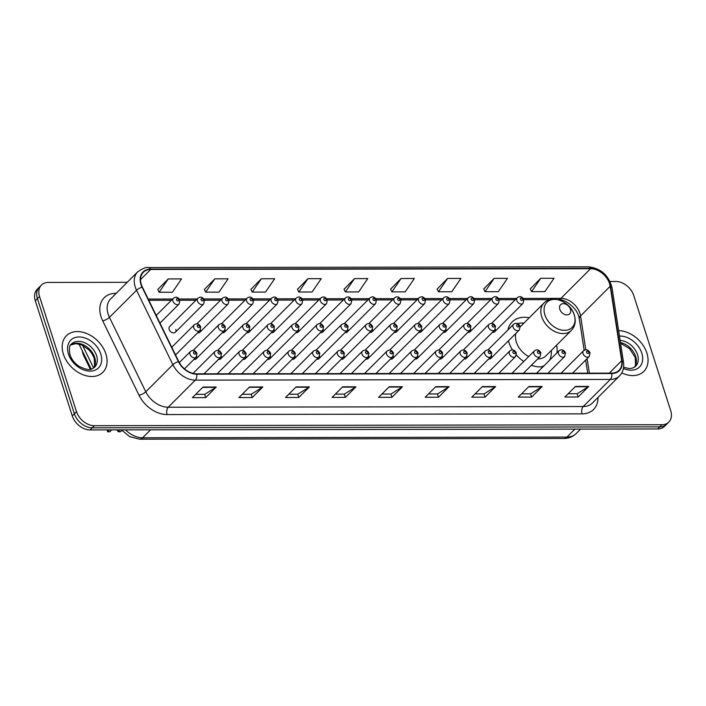 <?xml version="1.0" encoding="UTF-8"?>
<svg xmlns="http://www.w3.org/2000/svg" width="706" height="706" viewBox="0 0 706 706"><rect width="100%" height="100%" fill="white"/><g stroke="black" fill="none" stroke-linecap="round" stroke-linejoin="round"><path stroke-width="1.06" d="M508.426 340.857A28.505 20.465 45 0 0 508.805 342.136A28.505 20.465 45 0 0 512.485 349.911M516.413 355.074A28.505 20.465 45 0 0 523.799 361.463M531.38 365.293A28.505 20.465 45 0 0 543.073 366.714M556.937 352.85A28.505 20.465 45 0 0 556.619 345.155M193.894 359.433A4.033 2.895 45 0 0 196.171 358.825A4.033 2.895 45 0 0 196.753 356.38M218.463 359.398A4.033 2.895 45 0 0 220.74 358.78A4.033 2.895 45 0 0 221.322 356.336M243.023 359.354A4.033 2.895 45 0 0 245.309 358.736A4.033 2.895 45 0 0 245.891 356.292M267.592 359.31A4.033 2.895 45 0 0 269.868 358.701A4.033 2.895 45 0 0 270.451 356.248M292.16 359.266A4.033 2.895 45 0 0 294.437 358.657A4.033 2.895 45 0 0 295.02 356.212M316.72 359.23A4.033 2.895 45 0 0 319.006 358.613A4.033 2.895 45 0 0 319.589 356.168M341.289 359.186A4.033 2.895 45 0 0 343.566 358.569A4.033 2.895 45 0 0 344.149 356.124M365.858 359.142A4.033 2.895 45 0 0 368.135 358.533A4.033 2.895 45 0 0 368.717 356.089M390.418 359.107A4.033 2.895 45 0 0 392.704 358.489A4.033 2.895 45 0 0 393.286 356.045M414.987 359.063A4.033 2.895 45 0 0 417.264 358.445A4.033 2.895 45 0 0 417.846 356M439.556 359.019A4.033 2.895 45 0 0 441.832 358.41A4.033 2.895 45 0 0 442.415 355.965M464.116 358.983A4.033 2.895 45 0 0 466.401 358.366A4.033 2.895 45 0 0 466.984 355.921M488.684 358.939A4.033 2.895 45 0 0 490.961 358.321A4.033 2.895 45 0 0 491.544 355.877M295.902 332.658A4.033 2.895 45 0 0 298.179 332.041A4.033 2.895 45 0 0 298.762 329.596M320.471 332.614A4.033 2.895 45 0 0 322.748 332.005A4.033 2.895 45 0 0 323.33 329.561M197.645 332.826A4.033 2.895 45 0 0 199.922 332.208A4.033 2.895 45 0 0 200.504 329.764M345.04 332.57A4.033 2.895 45 0 0 347.317 331.961A4.033 2.895 45 0 0 347.899 329.517M175.353 332.252L203.663 303.933A4.033 2.895 -135 0 1 200.301 304.207A4.033 2.895 -135 0 1 197.486 301.083A4.033 2.895 -135 0 1 197.962 298.223L169.652 326.551A4.033 2.895 45 0 0 169.175 329.402A4.033 2.895 45 0 0 171.982 332.526A4.033 2.895 45 0 0 175.353 332.252A4.033 2.895 45 0 0 175.829 329.393M271.342 332.702A4.033 2.895 45 0 0 273.619 332.085A4.033 2.895 45 0 0 274.202 329.64M222.205 332.782A4.033 2.895 45 0 0 224.49 332.164A4.033 2.895 45 0 0 225.073 329.72M246.773 332.738A4.033 2.895 45 0 0 249.05 332.129A4.033 2.895 45 0 0 249.633 329.684M369.6 332.535A4.033 2.895 45 0 0 371.877 331.917A4.033 2.895 45 0 0 372.459 329.473M394.169 332.491A4.033 2.895 45 0 0 396.445 331.882A4.033 2.895 45 0 0 397.028 329.428M418.729 332.447A4.033 2.895 45 0 0 421.014 331.838A4.033 2.895 45 0 0 421.597 329.393M443.297 332.411A4.033 2.895 45 0 0 445.574 331.794A4.033 2.895 45 0 0 446.157 329.349M467.866 332.367A4.033 2.895 45 0 0 470.143 331.749A4.033 2.895 45 0 0 470.725 329.305M492.426 332.323A4.033 2.895 45 0 0 494.712 331.714A4.033 2.895 45 0 0 495.294 329.27M90.377 369.326L83.926 356.106A16.132 11.587 -135 0 1 82.937 353.662A16.132 11.587 -135 0 1 82.311 350.873M529.235 317.779A28.505 20.465 45 0 0 512.15 321.945A28.505 20.465 45 0 0 507.923 329.949M127.239 282.303L48.326 282.435A16.132 11.587 45 0 0 41.425 285.074L37.189 289.31A16.132 11.587 45 0 0 35.3 300.738L72.277 415.905A16.132 11.587 45 0 0 90.086 429.928L657.674 428.966A16.132 11.587 45 0 0 664.575 426.327L666.693 424.209A16.132 11.587 45 0 1 659.792 426.848A16.132 11.587 45 0 0 666.693 424.209L668.811 422.091A16.132 11.587 45 0 0 670.7 410.663L633.723 295.496A16.132 11.587 45 0 0 615.914 281.473L610.028 281.482M41.425 285.074A16.132 11.587 45 0 0 39.536 296.502L76.513 411.669L74.395 413.787A16.132 11.587 45 0 0 92.204 427.81L659.792 426.848L92.204 427.81A16.132 11.587 45 0 1 74.395 413.787L37.418 298.62L74.395 413.787L72.277 415.905M39.307 287.192A16.132 11.587 45 0 0 37.418 298.62A16.132 11.587 45 0 1 39.307 287.192M63.346 354.077A25.813 18.541 45 0 0 81.314 374.039A25.813 18.541 45 0 0 102.882 372.291A25.813 18.541 45 0 0 105.909 354.006A25.813 18.541 45 0 0 87.941 334.035A25.813 18.541 45 0 0 66.373 335.791A25.813 18.541 45 0 0 63.346 354.077A25.813 18.541 45 0 0 81.314 374.039A25.813 18.541 45 0 0 102.882 372.291A25.813 18.541 45 0 0 105.909 354.006A25.813 18.541 45 0 0 87.941 334.035A25.813 18.541 45 0 0 66.373 335.791A25.813 18.541 45 0 0 63.346 354.077M621.809 372.9A25.813 18.541 45 0 0 643.863 371.374A25.813 18.541 45 0 0 646.89 353.088A25.813 18.541 45 0 0 618.641 330.655A25.813 18.541 45 0 1 646.89 353.088A25.813 18.541 45 0 1 643.863 371.374A25.813 18.541 45 0 1 621.809 372.9M141.324 284.465A17.209 12.355 -135 0 1 143.336 272.278A17.209 12.355 -135 0 1 150.696 269.463L590.578 268.721A17.209 12.355 -135 0 1 610.196 286.283L621.668 360.74A17.209 12.355 -135 0 1 619.03 370.323A17.209 12.355 -135 0 1 611.67 373.139L196.647 373.845A17.209 12.355 -135 0 1 178.706 361.481L142.374 287.068A17.209 12.355 -135 0 1 141.324 284.465M140.962 284.465A17.641 12.664 45 0 0 142.038 287.13L178.371 361.551A17.641 12.664 45 0 0 196.771 374.215L611.784 373.518A17.641 12.664 45 0 0 622.039 360.801L610.566 286.345A17.641 12.664 45 0 0 590.454 268.342L150.581 269.092A17.641 12.664 45 0 0 140.962 284.465M540.725 278.288L531.583 291.631L544.882 291.604L554.033 278.27L540.725 278.288L530.294 288.878M494.165 278.367L485.022 291.702L498.321 291.684L507.473 278.349L494.165 278.367L483.734 288.957M447.604 278.446L438.461 291.781L451.769 291.763L460.912 278.429L447.604 278.446L437.182 289.036M401.052 278.526L391.901 291.86L405.209 291.843L414.351 278.499L401.052 278.526L390.621 289.116M168.249 278.923L159.106 292.258L172.405 292.231L181.548 278.896L168.249 278.923L157.817 289.504M214.809 278.844L205.667 292.178L218.966 292.152L228.109 278.817L214.809 278.844L204.378 289.425M261.37 278.764L252.227 292.099L265.527 292.072L274.669 278.738L261.37 278.764L250.939 289.345M307.931 278.685L298.779 292.019L312.087 292.002L321.23 278.658L307.931 278.685L297.5 289.275M354.491 278.605L345.34 291.94L358.648 291.922L367.791 278.579L354.491 278.605L344.06 289.195M76.513 411.669A16.132 11.587 45 0 0 94.322 425.692L661.91 424.73A16.132 11.587 45 0 0 668.811 422.091M495.63 386.57L485.048 397.16L471.749 397.178L482.33 386.597L495.63 386.57A4.307 2.436 -90.1 0 1 495.25 386.879L482.022 386.906M542.19 386.491L531.609 397.081L518.301 397.099L528.891 386.517L542.19 386.491A4.307 2.436 -90.1 0 1 541.802 386.8L528.582 386.826M588.751 386.411L578.17 397.001L564.862 397.019L575.452 386.438L588.751 386.411A4.307 2.436 -90.1 0 1 588.363 386.72L575.134 386.747M355.956 386.809L345.366 397.39L332.067 397.416L342.648 386.826L355.956 386.809A4.307 2.436 -90.1 0 1 355.568 387.117L342.339 387.135M309.396 386.888L298.806 397.469L285.506 397.496L296.088 386.906L309.396 386.888A4.307 2.436 -90.1 0 1 309.007 387.197L295.779 387.215M262.835 386.967L252.245 397.549L238.946 397.575L249.527 386.985L262.835 386.967A4.307 2.436 -90.1 0 1 262.447 387.276L249.218 387.294M216.274 387.038L205.693 397.628L192.385 397.654L202.975 387.065L216.274 387.038A4.307 2.436 -90.1 0 1 215.886 387.356L202.657 387.373M449.069 386.65L438.488 397.24L425.188 397.257L435.77 386.667L449.069 386.65A4.307 2.436 -90.1 0 1 448.689 386.959L435.461 386.985M402.508 386.729L391.927 397.319L378.628 397.337L389.209 386.747L402.508 386.729A4.307 2.436 -90.1 0 1 402.129 387.038L388.9 387.065M391.927 397.319L390.877 394.036M381.911 394.045L390.947 394.036L402.129 387.038M438.488 397.24L437.438 393.957M428.471 393.974L437.508 393.957L448.689 386.959M205.693 397.628L204.634 394.345M195.677 394.363L204.705 394.345L215.886 387.356M252.245 397.549L251.195 394.266M242.237 394.283L251.265 394.266L262.447 387.276M298.806 397.469L297.755 394.195M288.789 394.204L297.826 394.195L309.007 387.197M345.366 397.39L344.316 394.116M335.35 394.125L344.387 394.116L355.568 387.117M578.17 397.001L577.111 393.719M568.153 393.736L577.181 393.719L588.363 386.72M531.609 397.081L530.55 393.798M521.593 393.816L530.621 393.798L541.802 386.8M485.048 397.16L483.998 393.877M475.032 393.895L484.069 393.877L495.25 386.879M345.34 291.94L344.007 289.089M298.779 292.019L297.447 289.169M252.227 292.099L250.886 289.248M205.667 292.178L204.334 289.319M159.106 292.258L157.773 289.398M391.901 291.86L390.568 289.01M438.461 291.781L437.129 288.93M485.022 291.702L483.689 288.851M531.583 291.631L530.25 288.772M570.439 309.263A6.451 4.633 45 0 0 563.317 303.659A6.451 4.633 45 0 0 559.796 309.281A6.451 4.633 45 0 0 566.927 314.894A6.451 4.633 45 0 0 570.439 309.263M515.839 333.444A19.362 13.899 45 0 0 516.342 342.119A19.362 13.899 45 0 0 528.715 356.548M523.905 323.119A25.548 18.347 45 0 0 517.533 323.586M540.955 366.899A25.548 18.347 45 0 0 544.211 365.576M549.444 360.342A25.548 18.347 45 0 0 551.289 350.494M537.725 358.948A19.362 13.899 45 0 0 546.003 355.78L571.366 330.408C575.161 326.313 576.149 321.195 574.322 315.061C570.651 301.894 552.101 294.031 543.982 303.033A19.362 13.899 45 0 0 541.714 316.747A19.362 13.899 45 0 0 555.19 331.723A19.362 13.899 45 0 0 571.366 330.408M121.917 430.386L120.541 431.763L118.255 431.763L120.144 429.875M109.395 429.892L107.506 431.79A8.066 5.789 -135 0 1 107.541 429.892M107.506 431.79L109.792 431.781L111.68 429.892M116.569 429.883A5.374 3.865 -135 0 1 118.255 431.763M84.552 355.471L83.926 356.106M90.086 429.928L94.322 425.692M35.3 300.738L39.536 296.502M657.674 428.966L661.91 424.73M125.536 429.866A21.515 15.453 45 0 0 142.594 437.791L150.554 429.822M82.54 345.296L93.633 368.029L94.569 366.087L94.295 358.436L91.948 353.582L88.912 349.849L81.772 344.952L75.789 343.628L70.609 345.049M563.962 438.461A10.758 6.089 -90.1 0 0 566.944 437.076A21.515 15.453 45 0 0 576.149 433.555C572.795 436.785 568.727 438.426 563.962 438.461L139.603 439.185A10.758 6.089 -90.1 0 0 142.594 437.791L566.944 437.076L574.913 429.107M610.196 286.283L580.561 315.926A17.209 12.355 45 0 0 579.944 313.323A17.209 12.355 45 0 0 560.943 298.364L523.164 298.426M585.777 349.788L580.561 315.926A9.681 4.81 171.2 0 0 579.326 318.847L578.708 316.27C576.537 307.631 564.65 298.894 558.252 299.618A9.681 5.48 -90.1 0 0 560.943 298.364L590.578 268.721M150.696 269.463L140.529 279.638M597.982 397.469A26.89 19.309 -135 0 1 582.088 413.857L167.075 414.563A5.374 3.045 -90.1 0 1 168.222 407.23L195.315 380.128A21.515 15.453 -135 0 1 172.882 364.684L136.549 290.263A21.515 15.453 -135 0 1 135.234 287.015A21.515 15.453 -135 0 1 137.758 271.775L110.657 298.876A21.515 15.453 45 0 0 108.142 314.117A21.515 15.453 45 0 0 109.448 317.373L145.78 391.786A21.515 15.453 45 0 0 168.222 407.23L583.235 406.532A21.515 15.453 45 0 0 592.431 403.011L619.533 375.91A21.515 15.453 -135 0 1 610.328 379.431L195.315 380.128A5.374 3.045 -90.1 0 0 196.771 374.215M142.038 287.13A5.374 1.615 -26 0 0 136.549 290.263L109.448 317.373A5.374 1.615 154 0 1 102.697 320.833A26.89 19.309 -135 0 1 115.713 293.325L116.208 293.325M611.784 373.518A5.374 3.045 89.9 0 1 610.328 379.431L583.235 406.532A5.374 3.045 -90.1 0 0 582.088 413.857M622.039 360.801A5.374 2.674 -8.8 0 1 623.513 362.302L612.049 287.836C608.731 275.261 600.824 268.254 588.327 266.815L148.454 267.565A5.374 3.045 89.9 0 1 150.581 269.092M167.075 414.563A26.89 19.309 -135 0 1 139.029 395.254A5.374 1.615 154 0 0 145.78 391.786L172.882 364.684A5.374 1.615 -26 0 1 178.371 361.551M610.566 286.345A5.374 2.674 -8.8 0 1 612.049 287.836M590.454 268.342A5.374 3.045 -90.1 0 0 588.327 266.815M139.029 395.254L102.697 320.833M621.668 360.74L609.26 373.147M589.378 373.174L587.136 358.586M516.563 298.444L498.604 298.47M492.003 298.479L474.035 298.514M467.434 298.523L449.466 298.55M442.865 298.567L424.906 298.594M418.305 298.603L400.337 298.638M393.736 298.647L375.769 298.673M369.167 298.691L351.209 298.717M344.607 298.726L326.64 298.762M320.039 298.77L302.071 298.806M295.47 298.815L277.511 298.841M270.91 298.85L252.942 298.885M246.341 298.894L228.373 298.929M221.772 298.938L203.813 298.965M197.212 298.982L179.245 299.009M172.643 299.017L148.225 299.062M93.677 368.02A16.388 11.773 45 0 0 94.701 357.457A16.388 11.773 45 0 0 70.644 344.996M94.63 367.217A16.388 11.773 45 0 0 96.554 355.603A16.388 11.773 45 0 0 85.144 342.922A16.388 11.773 45 0 0 71.447 344.034C69.435 344.828 68.932 348.376 69.938 354.668C71.527 359.354 74.58 363.255 79.098 366.361C91.039 372.053 91.383 368.885 94.63 367.217M100.799 354.015A19.618 14.085 45 0 0 79.143 336.965A19.618 14.085 45 0 0 68.456 354.068A19.618 14.085 45 0 0 90.112 371.118A19.618 14.085 45 0 0 100.799 354.015M574.207 314.823A17.782 12.77 45 0 0 554.572 299.37A17.782 12.77 45 0 0 544.882 314.876A17.782 12.77 45 0 0 564.518 330.337A17.782 12.77 45 0 0 574.207 314.823M634.65 367.102A16.388 11.773 45 0 0 635.682 356.548A16.388 11.773 45 0 0 620.477 342.604M623.61 367.314L629.284 368.567L632.567 368.117L635.612 366.299A16.388 11.773 45 0 0 637.536 354.694A16.388 11.773 45 0 0 620.15 340.46M623.424 368.479A19.618 14.085 45 0 0 641.78 353.097A19.618 14.085 45 0 0 619.471 336.065M159.971 323.11L179.103 303.968A4.033 2.895 -135 0 1 175.732 304.242A4.033 2.895 -135 0 1 172.926 301.127A4.033 2.895 -135 0 1 173.394 298.267L156.229 315.441M176.465 299.794A1.341 0.962 45 0 0 178.68 299.794A1.341 0.962 45 0 0 176.465 299.794M201.034 299.759A1.341 0.962 45 0 0 203.249 299.75A1.341 0.962 45 0 0 201.034 299.759M199.922 332.208L228.232 303.889A4.033 2.895 -135 0 1 224.861 304.162A4.033 2.895 -135 0 1 222.055 301.038A4.033 2.895 -135 0 1 222.531 298.188L196.886 323.833M225.593 299.715A1.341 0.962 45 0 0 227.809 299.715A1.341 0.962 45 0 0 225.593 299.715M224.49 332.164L252.801 303.845A4.033 2.895 -135 0 1 249.43 304.118A4.033 2.895 -135 0 1 246.623 301.003A4.033 2.895 -135 0 1 247.091 298.144L221.455 323.789M250.162 299.671A1.341 0.962 45 0 0 252.377 299.671A1.341 0.962 45 0 0 250.162 299.671M249.05 332.129L277.361 303.801A4.033 2.895 -135 0 1 273.999 304.074A4.033 2.895 -135 0 1 271.183 300.959A4.033 2.895 -135 0 1 271.66 298.1L246.015 323.754M274.722 299.635A1.341 0.962 45 0 0 276.946 299.626A1.341 0.962 45 0 0 274.722 299.635M273.619 332.085L301.93 303.765A4.033 2.895 -135 0 1 298.559 304.039A4.033 2.895 -135 0 1 295.752 300.915A4.033 2.895 -135 0 1 296.229 298.056L270.583 323.71M299.291 299.591A1.341 0.962 45 0 0 301.506 299.582A1.341 0.962 45 0 0 299.291 299.591M298.179 332.041L326.499 303.721A4.033 2.895 -135 0 1 323.127 303.995A4.033 2.895 -135 0 1 320.321 300.88A4.033 2.895 -135 0 1 320.789 298.02L295.152 323.666M323.86 299.547A1.341 0.962 45 0 0 326.075 299.547A1.341 0.962 45 0 0 323.86 299.547M322.748 332.005L351.058 303.677A4.033 2.895 -135 0 1 347.696 303.951A4.033 2.895 -135 0 1 344.881 300.835A4.033 2.895 -135 0 1 345.358 297.976L319.712 323.63M348.42 299.503A1.341 0.962 45 0 0 350.644 299.503A1.341 0.962 45 0 0 348.42 299.503M347.317 331.961L375.627 303.642A4.033 2.895 -135 0 1 372.256 303.915A4.033 2.895 -135 0 1 369.45 300.791A4.033 2.895 -135 0 1 369.926 297.932L344.281 323.586M372.989 299.468A1.341 0.962 45 0 0 375.204 299.459A1.341 0.962 45 0 0 372.989 299.468M371.877 331.917L400.196 303.598A4.033 2.895 -135 0 1 396.825 303.871A4.033 2.895 -135 0 1 394.019 300.747A4.033 2.895 -135 0 1 394.486 297.897L368.85 323.542M397.557 299.423A1.341 0.962 45 0 0 399.772 299.423A1.341 0.962 45 0 0 397.557 299.423M396.445 331.882L424.756 303.554A4.033 2.895 -135 0 1 421.385 303.827A4.033 2.895 -135 0 1 418.579 300.712A4.033 2.895 -135 0 1 419.055 297.853L393.41 323.507M422.117 299.379A1.341 0.962 45 0 0 424.341 299.379A1.341 0.962 45 0 0 422.117 299.379M421.014 331.838L449.325 303.518A4.033 2.895 -135 0 1 445.954 303.792A4.033 2.895 -135 0 1 443.147 300.668A4.033 2.895 -135 0 1 443.624 297.808L417.978 323.463M446.686 299.344A1.341 0.962 45 0 0 448.901 299.335A1.341 0.962 45 0 0 446.686 299.344M445.574 331.794L473.894 303.474A4.033 2.895 -135 0 1 470.523 303.748A4.033 2.895 -135 0 1 467.716 300.624A4.033 2.895 -135 0 1 468.184 297.773L442.538 323.419M471.255 299.3A1.341 0.962 45 0 0 473.47 299.3A1.341 0.962 45 0 0 471.255 299.3M470.143 331.749L498.454 303.43A4.033 2.895 -135 0 1 495.082 303.704A4.033 2.895 -135 0 1 492.276 300.588A4.033 2.895 -135 0 1 492.753 297.729L467.107 323.374M495.815 299.256A1.341 0.962 45 0 0 498.039 299.256A1.341 0.962 45 0 0 495.815 299.256M494.712 331.714L523.022 303.386A4.033 2.895 -135 0 1 519.651 303.659A4.033 2.895 -135 0 1 516.845 300.544A4.033 2.895 -135 0 1 517.313 297.685L491.676 323.339M520.384 299.22A1.341 0.962 45 0 0 522.599 299.212A1.341 0.962 45 0 0 520.384 299.22M193.744 327.699A4.033 2.895 -135 0 1 194.221 324.839C196.824 323.021 199.004 323.701 200.742 326.869L199.922 330.54A4.033 2.895 -135 0 1 196.55 330.814A4.033 2.895 -135 0 1 193.744 327.699M199.498 326.366A1.341 0.962 45 0 0 197.283 326.366A1.341 0.962 45 0 0 199.498 326.366M218.313 327.655A4.033 2.895 -135 0 1 218.781 324.795C221.393 322.977 223.564 323.657 225.302 326.825L224.49 330.496A4.033 2.895 -135 0 1 221.119 330.77A4.033 2.895 -135 0 1 218.313 327.655M224.067 326.322A1.341 0.962 45 0 0 221.852 326.331A1.341 0.962 45 0 0 224.067 326.322M242.873 327.61A4.033 2.895 -135 0 1 243.349 324.751C245.962 322.942 248.133 323.613 249.871 326.781L249.05 330.461A4.033 2.895 -135 0 1 245.679 330.735A4.033 2.895 -135 0 1 242.873 327.61M248.636 326.278A1.341 0.962 45 0 0 246.412 326.287A1.341 0.962 45 0 0 248.636 326.278M267.442 327.575A4.033 2.895 -135 0 1 267.918 324.716C270.522 322.898 272.701 323.569 274.44 326.746L273.619 330.417A4.033 2.895 -135 0 1 270.248 330.69A4.033 2.895 -135 0 1 267.442 327.575M273.196 326.243A1.341 0.962 45 0 0 270.98 326.243A1.341 0.962 45 0 0 273.196 326.243M292.01 327.531A4.033 2.895 -135 0 1 292.478 324.672C295.09 322.854 297.261 323.533 299 326.701L298.188 330.373A4.033 2.895 -135 0 1 294.817 330.646A4.033 2.895 -135 0 1 292.01 327.531M297.764 326.198A1.341 0.962 45 0 0 295.549 326.198A1.341 0.962 45 0 0 297.764 326.198M316.57 327.487A4.033 2.895 -135 0 1 317.047 324.628C319.659 322.81 321.83 323.489 323.569 326.657L322.748 330.337A4.033 2.895 -135 0 1 319.377 330.611A4.033 2.895 -135 0 1 316.57 327.487M322.333 326.154A1.341 0.962 45 0 0 320.109 326.163A1.341 0.962 45 0 0 322.333 326.154M341.139 327.443A4.033 2.895 -135 0 1 341.616 324.592C344.219 322.774 346.399 323.445 348.129 326.613L347.317 330.293A4.033 2.895 -135 0 1 343.946 330.567A4.033 2.895 -135 0 1 341.139 327.443M346.893 326.119A1.341 0.962 45 0 0 344.678 326.119A1.341 0.962 45 0 0 346.893 326.119M365.708 327.407A4.033 2.895 -135 0 1 366.176 324.548C368.788 322.73 370.959 323.41 372.697 326.578L371.885 330.249A4.033 2.895 -135 0 1 368.514 330.523A4.033 2.895 -135 0 1 365.708 327.407M371.462 326.075A1.341 0.962 45 0 0 369.247 326.075A1.341 0.962 45 0 0 371.462 326.075M390.268 327.363A4.033 2.895 -135 0 1 390.745 324.504C393.357 322.686 395.528 323.366 397.266 326.534L396.445 330.214A4.033 2.895 -135 0 1 393.074 330.487A4.033 2.895 -135 0 1 390.268 327.363M396.031 326.031A1.341 0.962 45 0 0 393.807 326.04A1.341 0.962 45 0 0 396.031 326.031M414.837 327.319A4.033 2.895 -135 0 1 415.305 324.469C417.917 322.651 420.096 323.322 421.826 326.49L421.014 330.17A4.033 2.895 -135 0 1 417.643 330.443A4.033 2.895 -135 0 1 414.837 327.319M420.591 325.995A1.341 0.962 45 0 0 418.376 325.995A1.341 0.962 45 0 0 420.591 325.995M439.406 327.284A4.033 2.895 -135 0 1 439.873 324.425C442.485 322.607 444.656 323.286 446.395 326.454L445.583 330.126A4.033 2.895 -135 0 1 442.212 330.399A4.033 2.895 -135 0 1 439.406 327.284M445.159 325.951A1.341 0.962 45 0 0 442.944 325.951A1.341 0.962 45 0 0 445.159 325.951M463.966 327.24A4.033 2.895 -135 0 1 464.442 324.381C467.054 322.563 469.225 323.242 470.964 326.41L470.143 330.081A4.033 2.895 -135 0 1 466.772 330.355A4.033 2.895 -135 0 1 463.966 327.24M469.728 325.907A1.341 0.962 45 0 0 467.504 325.916A1.341 0.962 45 0 0 469.728 325.907M488.534 327.196A4.033 2.895 -135 0 1 489.002 324.336C491.614 322.527 493.794 323.198 495.524 326.366L494.712 330.046A4.033 2.895 -135 0 1 491.341 330.32A4.033 2.895 -135 0 1 488.534 327.196M494.288 325.863A1.341 0.962 45 0 0 492.073 325.872A1.341 0.962 45 0 0 494.288 325.863M513.094 327.16A4.033 2.895 -135 0 1 513.571 324.301C516.183 322.483 518.354 323.154 520.093 326.331L519.281 330.002A4.033 2.895 -135 0 1 515.909 330.276A4.033 2.895 -135 0 1 513.094 327.16M518.857 325.828A1.341 0.962 45 0 0 516.642 325.828A1.341 0.962 45 0 0 518.857 325.828M190.002 354.306A4.033 2.895 -135 0 1 190.47 351.447C193.082 349.638 195.253 350.308 196.992 353.477L196.18 357.157A4.033 2.895 -135 0 1 192.809 357.43A4.033 2.895 -135 0 1 190.002 354.306M195.756 352.974A1.341 0.962 45 0 0 193.541 352.982A1.341 0.962 45 0 0 195.756 352.974M214.562 354.262A4.033 2.895 -135 0 1 215.039 351.411C217.651 349.594 219.822 350.264 221.56 353.432L220.74 357.112A4.033 2.895 -135 0 1 217.369 357.386A4.033 2.895 -135 0 1 214.562 354.262M220.325 352.938A1.341 0.962 45 0 0 218.101 352.938A1.341 0.962 45 0 0 220.325 352.938M239.131 354.227A4.033 2.895 -135 0 1 239.599 351.367C242.211 349.549 244.391 350.229 246.12 353.397L245.309 357.068A4.033 2.895 -135 0 1 241.937 357.342A4.033 2.895 -135 0 1 239.131 354.227M244.885 352.894A1.341 0.962 45 0 0 242.67 352.894A1.341 0.962 45 0 0 244.885 352.894M263.7 354.183A4.033 2.895 -135 0 1 264.168 351.323C266.78 349.505 268.951 350.185 270.689 353.353L269.877 357.033A4.033 2.895 -135 0 1 266.506 357.307A4.033 2.895 -135 0 1 263.7 354.183M269.454 352.85A1.341 0.962 45 0 0 267.239 352.859A1.341 0.962 45 0 0 269.454 352.85M288.26 354.138A4.033 2.895 -135 0 1 288.736 351.288C291.349 349.47 293.519 350.141 295.258 353.309L294.437 356.989A4.033 2.895 -135 0 1 291.066 357.262A4.033 2.895 -135 0 1 288.26 354.138M294.023 352.815A1.341 0.962 45 0 0 291.799 352.815A1.341 0.962 45 0 0 294.023 352.815M312.829 354.103A4.033 2.895 -135 0 1 313.296 351.244C315.909 349.426 318.088 350.105 319.818 353.274L319.006 356.945A4.033 2.895 -135 0 1 315.635 357.218A4.033 2.895 -135 0 1 312.829 354.103M318.582 352.771A1.341 0.962 45 0 0 316.367 352.771A1.341 0.962 45 0 0 318.582 352.771M337.397 354.059A4.033 2.895 -135 0 1 337.865 351.2C340.477 349.382 342.648 350.061 344.387 353.229L343.575 356.901A4.033 2.895 -135 0 1 340.204 357.183A4.033 2.895 -135 0 1 337.397 354.059M343.151 352.726A1.341 0.962 45 0 0 340.936 352.735A1.341 0.962 45 0 0 343.151 352.726M361.957 354.015A4.033 2.895 -135 0 1 362.434 351.164C365.046 349.346 367.217 350.017 368.956 353.185L368.135 356.865A4.033 2.895 -135 0 1 364.764 357.139A4.033 2.895 -135 0 1 361.957 354.015M367.72 352.682A1.341 0.962 45 0 0 365.496 352.691A1.341 0.962 45 0 0 367.72 352.682M386.526 353.98A4.033 2.895 -135 0 1 386.994 351.12C389.606 349.302 391.786 349.982 393.516 353.15L392.704 356.821A4.033 2.895 -135 0 1 389.333 357.095A4.033 2.895 -135 0 1 386.526 353.98M392.28 352.647A1.341 0.962 45 0 0 390.065 352.647A1.341 0.962 45 0 0 392.28 352.647M411.086 353.935A4.033 2.895 -135 0 1 411.563 351.076C414.175 349.258 416.346 349.938 418.084 353.106L417.272 356.777A4.033 2.895 -135 0 1 413.901 357.051A4.033 2.895 -135 0 1 411.086 353.935M416.849 352.603A1.341 0.962 45 0 0 414.634 352.603A1.341 0.962 45 0 0 416.849 352.603M435.655 353.891A4.033 2.895 -135 0 1 436.131 351.032C438.744 349.223 440.915 349.894 442.653 353.062L441.832 356.742A4.033 2.895 -135 0 1 438.461 357.015A4.033 2.895 -135 0 1 435.655 353.891M441.418 352.559A1.341 0.962 45 0 0 439.194 352.568A1.341 0.962 45 0 0 441.418 352.559M460.224 353.847A4.033 2.895 -135 0 1 460.691 350.997C463.304 349.179 465.483 349.849 467.213 353.018L466.401 356.698A4.033 2.895 -135 0 1 463.03 356.971A4.033 2.895 -135 0 1 460.224 353.847M465.978 352.523A1.341 0.962 45 0 0 463.763 352.523A1.341 0.962 45 0 0 465.978 352.523M484.784 353.812A4.033 2.895 -135 0 1 485.26 350.953C487.872 349.135 490.043 349.814 491.782 352.982L490.97 356.654A4.033 2.895 -135 0 1 487.599 356.927A4.033 2.895 -135 0 1 484.784 353.812M490.546 352.479A1.341 0.962 45 0 0 488.331 352.479A1.341 0.962 45 0 0 490.546 352.479M509.353 353.768A4.033 2.895 -135 0 1 509.829 350.908C512.441 349.091 514.612 349.77 516.351 352.938L515.53 356.618A4.033 2.895 -135 0 1 512.159 356.892A4.033 2.895 -135 0 1 509.353 353.768M515.106 352.435A1.341 0.962 45 0 0 512.891 352.444A1.341 0.962 45 0 0 515.106 352.435M533.921 353.724A4.033 2.895 -135 0 1 534.389 350.873C537.001 349.055 539.181 349.726 540.911 352.894L540.099 356.574A4.033 2.895 -135 0 1 536.728 356.848A4.033 2.895 -135 0 1 533.921 353.724M539.675 352.4A1.341 0.962 45 0 0 537.46 352.4A1.341 0.962 45 0 0 539.675 352.4M558.481 353.688A4.033 2.895 -135 0 1 558.958 350.829C561.57 349.011 563.741 349.691 565.48 352.859L564.668 356.53A4.033 2.895 -135 0 1 561.296 356.804A4.033 2.895 -135 0 1 558.481 353.688M564.244 352.356A1.341 0.962 45 0 0 562.029 352.356A1.341 0.962 45 0 0 564.244 352.356M583.05 353.644A4.033 2.895 -135 0 1 583.527 350.785C586.139 348.967 588.31 349.646 590.048 352.815L589.228 356.486A4.033 2.895 -135 0 1 585.856 356.768A4.033 2.895 -135 0 1 583.05 353.644M588.804 352.312A1.341 0.962 45 0 0 586.589 352.32A1.341 0.962 45 0 0 588.804 352.312M576.149 433.555L580.606 429.098M139.603 439.185L129.639 436.643L121.503 429.875M91.224 369.132L78.966 344.025M619.533 375.91C622.957 372.318 624.28 367.782 623.513 362.302M148.454 267.565C146.716 266.78 143.15 268.183 137.758 271.775M587.692 373.183L585.671 360.051M584.162 350.282L579.326 318.847M558.252 299.618L557.678 299.618M550.036 299.635L523.826 299.679M515.309 299.688L499.257 299.715M490.749 299.732L474.697 299.759M466.181 299.776L450.128 299.803M441.621 299.812L425.559 299.838M417.052 299.856L400.999 299.882M392.483 299.9L376.43 299.926M367.923 299.935L351.862 299.971M343.354 299.979L327.302 300.006M318.785 300.024L302.733 300.05M294.225 300.068L278.173 300.094M269.657 300.103L253.604 300.129M245.088 300.147L229.035 300.174M220.528 300.191L204.475 300.218M195.959 300.226L179.906 300.253M171.39 300.271L148.834 300.306M520.216 326.807L543.982 303.033M508.752 329.12L508.002 329.614M620.583 343.275L629.575 348.623L635.268 357.527L635.55 365.17L634.597 367.138M179.103 303.968L179.915 300.297C178.194 297.032 176.015 296.352 173.394 298.267M203.663 303.933L204.484 300.253C202.754 296.988 200.583 296.317 197.962 298.223M228.232 303.889L229.053 300.209C227.323 296.952 225.152 296.273 222.531 298.188M252.801 303.845L253.613 300.174C251.892 296.908 249.712 296.229 247.091 298.144M277.361 303.801L278.182 300.129C276.452 296.864 274.281 296.193 271.66 298.1M301.93 303.765L302.75 300.085C301.021 296.82 298.85 296.149 296.229 298.056M326.499 303.721L327.31 300.05C325.59 296.785 323.41 296.105 320.789 298.02M351.058 303.677L351.879 300.006C350.15 296.741 347.979 296.061 345.358 297.976M375.627 303.642L376.448 299.962C374.718 296.696 372.547 296.026 369.926 297.932M400.196 303.598L401.008 299.918C399.287 296.661 397.107 295.982 394.486 297.897M424.756 303.554L425.577 299.882C423.847 296.617 421.676 295.938 419.055 297.853M449.325 303.518L450.146 299.838C448.416 296.573 446.245 295.902 443.624 297.808M473.894 303.474L474.706 299.794C472.985 296.538 470.805 295.858 468.184 297.773M498.454 303.43L499.274 299.759C497.545 296.494 495.374 295.814 492.753 297.729M523.022 303.386L523.834 299.715C522.113 296.449 519.943 295.779 517.313 297.685M171.77 347.29L194.221 324.839M175.512 354.959L199.922 330.54M193.144 350.45L218.781 324.795M196.171 358.825L224.49 330.496M217.704 350.405L243.349 324.751M220.74 358.78L249.05 330.461M242.273 350.361L267.918 324.716M245.309 358.736L273.619 330.417M266.833 350.326L292.478 324.672M269.868 358.701L298.188 330.373M291.401 350.282L317.047 324.628M294.437 358.657L322.748 330.337M315.97 350.238L341.616 324.592M319.006 358.613L347.317 330.293M340.53 350.202L366.176 324.548M343.566 358.569L371.885 330.249M365.099 350.158L390.745 324.504M368.135 358.533L396.445 330.214M389.668 350.114L415.305 324.469M392.704 358.489L421.014 330.17M414.228 350.07L439.873 324.425M417.264 358.445L445.583 330.126M438.797 350.035L464.442 324.381M441.832 358.41L470.143 330.081M463.365 349.991L489.002 324.336M466.401 358.366L494.712 330.046M487.925 349.947L513.571 324.301M490.961 358.321L519.281 330.002M179.298 362.619L190.47 351.447M184.469 368.867L196.18 357.157M193.056 373.395L215.039 351.411M204.034 373.827L220.74 357.112M217.174 373.809L239.599 351.367M228.594 373.783L245.309 357.068M241.734 373.765L264.168 351.323M253.163 373.748L269.877 357.033M266.303 373.721L288.736 351.288M277.732 373.703L294.437 356.989M290.872 373.686L313.296 351.244M302.292 373.659L319.006 356.945M315.432 373.642L337.865 351.2M326.86 373.624L343.575 356.901M340.001 373.598L362.434 351.164M351.429 373.58L368.135 356.865M364.57 373.553L386.994 351.12M375.989 373.536L392.704 356.821M389.13 373.518L411.563 351.076M400.558 373.5L417.272 356.777M413.698 373.474L436.131 351.032M425.127 373.456L441.832 356.742M438.267 373.43L460.691 350.997M449.687 373.412L466.401 356.698M462.827 373.395L485.26 350.953M474.255 373.368L490.97 356.654M487.396 373.35L509.829 350.908M498.824 373.333L515.53 356.618M511.956 373.306L534.389 350.873M523.384 373.289L540.099 356.574M536.525 373.271L558.958 350.829M547.953 373.245L564.668 356.53M561.093 373.227L583.527 350.785M572.522 373.209L589.228 356.486"/></g></svg>
